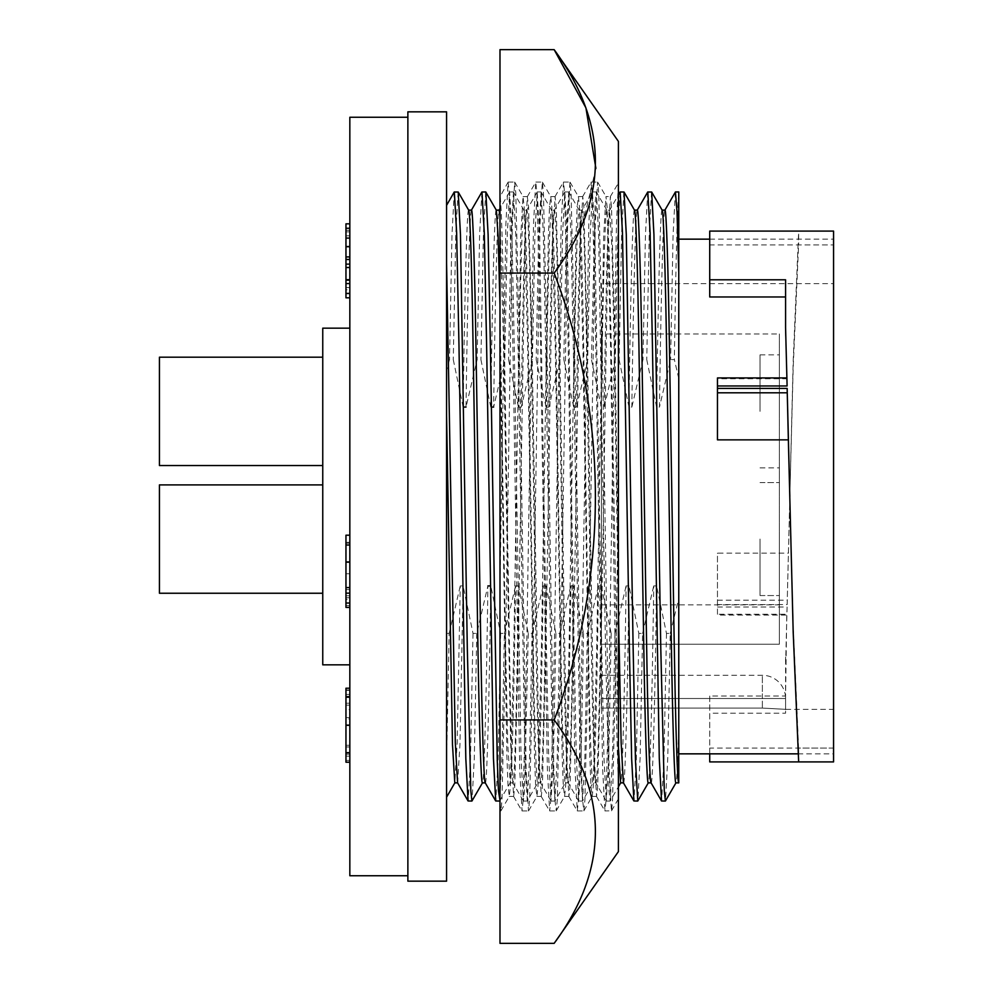 <?xml version="1.0" encoding="UTF-8"?>
<svg xmlns="http://www.w3.org/2000/svg" width="993" height="993" viewBox="0 0 993 993"><rect width="100%" height="100%" fill="white"/><g stroke="black" fill="none" stroke-linecap="round" stroke-linejoin="round"><path stroke-width="0.74" stroke-dasharray="4.96 3.72" d="M322.75 411.363L322.75 357.182L322.75 411.363M159.439 357.182L159.439 465.543M322.75 539.062L322.75 593.243L322.75 539.062M322.75 484.894L159.439 484.894L159.439 593.243L159.439 539.062L159.439 593.243L322.75 593.243M601.373 333.971L601.373 644.196L601.373 333.971L779.381 333.971L779.381 644.196L779.381 333.971M601.373 644.196L779.381 644.196L779.381 604.861L779.381 644.196L601.373 644.196M779.381 539.062L779.381 595.564L779.381 539.062M760.03 539.062L760.03 595.564L760.03 539.062M779.381 411.363L779.381 354.861L779.381 411.363M760.03 411.363L760.03 354.861L760.03 411.363M601.373 283.663L601.373 708.071L601.373 675.29L601.373 708.071L762.363 708.071L762.363 675.29L762.363 698.501L785.575 698.501L762.363 698.501L762.363 708.071L785.575 709.337L762.363 708.071L601.373 708.071L601.373 283.663L833.561 283.663L833.561 709.337L833.561 283.663M601.373 675.29L762.363 675.29A23.224 23.224 0 0 1 785.575 698.501L785.575 709.337L833.561 709.337M678.765 239.152L678.765 753.848L678.765 239.152M797.913 753.848L833.561 753.848L833.561 748.077L833.561 761.916L833.561 231.084L833.561 244.923L833.561 231.084L798.67 231.084L798.595 244.923L833.561 244.923L709.722 244.923L709.722 296.981M709.722 753.848L709.722 696.019L785.575 696.019L786.766 614.27L717.467 614.27L717.467 615.064L717.467 604.6L787.151 604.6L789.832 496.5L793.184 625.168L798.595 748.077L833.561 748.077L833.561 753.848M786.741 377.936L786.766 378.73L717.467 378.73L717.467 439.849M785.575 279.79L785.575 336.056M709.722 239.152L833.561 239.152M662.083 210.131C660.407 206.668 658.16 295.74 656.609 407.08L659.476 407.08C661.028 295.74 663.274 206.668 664.95 210.131L664.9 210.131M634.539 210.218L634.49 210.131C632.764 206.668 630.518 295.74 628.966 407.08L631.846 407.08C633.397 295.74 635.644 206.668 637.307 210.131L637.258 210.131M618.403 747.009L611.403 353.322L609.168 250.385L606.797 210.131L609.677 210.131L618.403 194.938M618.403 609.454L614.282 353.322L611.973 248.498L609.677 210.131C608.001 206.668 605.755 295.74 604.203 407.08L601.336 407.08L591.468 359.59L587.695 359.59L576.561 407.08C578.112 295.74 580.359 206.668 582.035 210.131L592.449 192.021L590.177 234.633L587.695 359.59M606.797 210.131C605.134 206.668 602.888 295.74 601.336 407.08M573.681 585.92L570.814 585.92C569.262 697.26 567.015 786.332 565.34 782.869L568.219 782.869C569.883 786.332 572.129 697.26 573.681 585.92L583.561 633.41L587.322 633.41L584.84 758.367L582.568 800.979L592.982 782.869L595.85 782.869C597.525 786.332 599.772 697.26 601.324 585.92L598.456 585.92C596.905 697.26 594.658 786.332 592.982 782.869C591.667 785.686 589.693 724.58 588.377 639.678L583.772 353.322C582.444 268.42 580.483 207.314 579.167 210.131L582.035 210.131C583.35 207.314 585.324 268.42 586.64 353.322L591.245 639.678C592.573 724.58 594.534 785.686 595.85 782.869L606.264 800.979L603.992 758.367L601.746 648.777L594.844 232.759L592.449 192.021M582.568 800.979L580.173 760.241L573.271 344.223L571.025 234.633L568.753 192.021L579.167 210.131C577.492 206.668 575.245 295.74 573.693 407.08L576.561 407.08M546.051 585.92L543.183 585.92C541.619 697.26 539.373 786.332 537.709 782.869L540.577 782.869C542.252 786.332 544.499 697.26 546.051 585.92L555.919 633.41L559.68 633.41L557.197 758.367L554.938 800.979L565.34 782.869C564.024 785.686 562.063 724.58 560.735 639.678L556.13 353.322C554.814 268.42 552.84 207.314 551.525 210.131L554.392 210.131L564.806 192.021L562.534 234.633L560.064 359.59L548.93 407.08C550.482 295.74 552.729 206.668 554.392 210.131C555.72 207.314 557.681 268.42 558.997 353.322L563.614 639.678C564.93 724.58 566.891 785.686 568.219 782.869L578.621 800.979L576.362 758.367L574.115 648.777L567.202 232.759L564.806 192.021M554.938 800.979L552.542 760.241L545.629 344.223L543.382 234.633L541.111 192.021L551.525 210.131C549.849 206.668 547.602 295.74 546.051 407.08L548.93 407.08M518.408 585.92L515.541 585.92C513.989 697.26 511.743 786.332 510.067 782.869L512.934 782.869C514.61 786.332 516.856 697.26 518.408 585.92L528.276 633.41L532.049 633.41L529.567 758.367L527.295 800.979L537.709 782.869C536.381 785.686 534.42 724.58 533.104 639.678L528.487 353.322C527.171 268.42 525.21 207.314 523.882 210.131L526.762 210.131L537.163 192.021L534.904 234.633L532.422 359.59L521.288 407.08C522.839 295.74 525.086 206.668 526.762 210.131C528.077 207.314 530.039 268.42 531.367 353.322L535.972 639.678C537.287 724.58 539.261 785.686 540.577 782.869L550.991 800.979L548.719 758.367L546.473 648.777L539.559 232.759L537.163 192.021M527.295 800.979L524.9 760.241L517.986 344.223L515.752 234.633L513.48 192.021L523.882 210.131C522.219 206.668 519.972 295.74 518.42 407.08L521.288 407.08M485.254 782.869L485.304 782.869C486.98 786.332 489.214 697.26 490.778 585.92L500.646 633.41L504.407 633.41L501.924 758.367L499.653 800.979L510.166 782.782L507.771 744.502L505.462 639.678L499.988 305.261M512.934 782.869L510.576 742.615L503.724 353.322L499.988 216.164M496.252 210.131C494.576 206.668 492.329 295.74 490.778 407.08L491.299 407.08M528.276 633.41L524.527 791.036L523.348 800.979L521.077 758.367L514.225 344.223L511.929 232.759L509.62 191.947L507.262 234.633L504.779 359.59L493.645 407.08C495.197 295.74 497.443 206.668 499.119 210.131L499.069 210.131M468.708 210.218L468.659 210.131C466.933 206.668 464.687 295.74 463.135 407.08L463.669 407.08M481.89 192.021L479.619 234.633L477.149 359.59L466.015 407.08C467.566 295.74 469.813 206.668 471.476 210.131L471.427 210.131M349.834 328.162L349.834 664.838L349.834 328.162M407.875 117.261L407.875 875.739L407.875 117.261M446.577 881.163L446.577 111.837M407.875 881.163L407.875 111.837M446.577 633.41L449.134 633.41L446.577 760.712L446.577 263.046L446.577 797.168M446.577 263.046L446.577 205.315M709.722 761.916L709.722 713.21L785.575 713.21L785.575 665.384L787.101 607.021L717.467 607.021M787.151 604.6L793.184 361.055L798.67 231.084M798.595 748.077L798.67 761.916L833.561 761.916L833.561 748.077L709.722 748.077M717.467 604.6L717.467 553.151L788.355 553.151M709.722 231.084L709.722 244.923M786.766 378.73L786.804 377.936M717.467 378.73L717.467 377.936M709.722 696.019L709.722 713.21M785.575 696.019L785.575 713.21M785.575 656.944L785.575 665.384M787.101 607.021L786.804 615.064L717.467 615.064M717.467 614.27L717.467 553.151M789.832 496.5L793.184 367.832L798.595 244.923M678.765 191.947L678.765 724.94C677.722 763.617 676.754 782.918 675.898 782.869L675.948 782.869M678.765 724.94L678.765 782.956M678.765 378.507L674.371 359.59L670.61 359.59L659.476 407.08M678.765 193.747C677.387 202.398 675.588 272.79 674.371 359.59M675.364 192.021L673.093 234.633L670.61 359.59M656.609 407.08L646.741 359.59L642.98 359.59L631.846 407.08M651.135 782.869C652.798 786.332 655.045 697.26 656.596 585.92L666.477 633.41L670.238 633.41L667.755 758.367L665.484 800.979M651.582 191.947L649.273 232.747L646.741 359.59M670.238 633.41L678.765 598.556M666.477 633.41L663.932 760.253L661.636 801.053M647.721 192.021L645.45 234.633L642.98 359.59M656.596 585.92L653.729 585.92C652.178 697.26 649.931 786.332 648.255 782.869L648.305 782.869M628.966 407.08L619.098 359.59L615.337 359.59L604.203 407.08M623.492 782.869C625.168 786.332 627.415 697.26 628.966 585.92L638.834 633.41L642.595 633.41L640.113 758.367L637.854 800.979M623.939 191.947L621.63 232.747L619.098 359.59M642.595 633.41L653.729 585.92M638.834 633.41L636.302 760.253L633.993 801.053M620.079 192.021L617.82 234.633L615.337 359.59M628.966 585.92L626.087 585.92C624.535 697.26 622.288 786.332 620.625 782.869L620.675 782.869M601.324 585.92L611.191 633.41L614.965 633.41L612.482 758.367L610.211 800.979L609.032 791.024L605.519 648.777L598.655 234.633L596.396 192.021L595.204 201.964L591.468 359.59M614.965 633.41L626.087 585.92M611.191 633.41L608.659 760.253L606.264 800.979M573.693 407.08L563.825 359.59L560.064 359.59M568.753 192.021L566.358 232.747L563.825 359.59M587.322 633.41L598.456 585.92M583.561 633.41L581.017 760.253L578.621 800.979M546.051 407.08L536.183 359.59L532.422 359.59M541.111 192.021L538.715 232.747L536.183 359.59M559.68 633.41L570.814 585.92M555.919 633.41L553.386 760.253L550.991 800.979M518.42 407.08L508.553 359.59L504.779 359.59M513.48 192.021L511.085 232.747L508.553 359.59M532.049 633.41L543.183 585.92M490.778 407.08L480.91 359.59L477.149 359.59M485.751 191.947L483.442 232.747L480.91 359.59M504.407 633.41L515.541 585.92M500.646 633.41L498.101 760.253L495.805 801.053M457.612 782.869L459.97 744.489L463.135 585.92L473.003 633.41L476.764 633.41L487.898 585.92C486.347 697.26 484.1 786.332 482.424 782.869L482.474 782.869M463.135 407.08L453.267 359.59L449.506 359.59L446.577 370.699M476.764 633.41L474.294 758.367L472.023 800.979M458.108 191.947L455.812 232.747L453.267 359.59M473.003 633.41L470.471 760.253L468.162 801.053M454.248 192.021L451.989 234.633L449.506 359.59M463.135 585.92L460.268 585.92L457.152 742.615L454.794 782.869M449.134 633.41L460.268 585.92M349.834 753.029L349.834 717.629L349.834 753.029L345.961 753.029L345.961 717.629L349.834 717.629L345.961 717.629L345.961 753.029M345.961 731.816L345.961 760.427L345.961 731.816L349.834 731.816L349.834 760.427L349.834 731.816M345.961 725.175L345.961 760.427L345.961 689.986L345.961 725.175L349.834 725.175L349.834 760.427L349.834 725.175M345.961 718.982L345.961 689.986L345.961 718.982L349.834 718.982L349.834 689.986L349.834 718.982M345.961 762.214L345.961 688.211M345.961 760.427L345.961 689.986L345.961 760.427L349.834 760.427L349.834 689.986L349.834 760.427L345.961 760.427M345.961 709.61L345.961 689.986L345.961 709.61L349.834 709.61L349.834 689.986L349.834 709.61L345.961 709.61M345.961 542.327L345.961 605.631L345.961 542.327L349.834 542.327L349.834 605.631L349.834 535.202L349.834 542.327L345.961 542.327M345.961 607.418L345.961 535.202L349.834 535.202L349.834 607.418L349.834 535.202L345.961 535.202L349.834 535.202M345.961 599.387L345.961 593.156L345.961 599.387L349.834 599.387M345.961 297.826L345.961 223.835M345.961 289.807L345.961 283.564L345.961 289.807L349.834 289.807L349.834 283.564L349.834 297.826L349.834 223.835L349.834 289.807M345.961 235.775L345.961 231.853L345.961 235.775L349.834 235.775M345.961 689.986L349.834 689.986L345.961 689.986M345.961 725.61L349.834 725.61M349.834 696.23L349.834 762.214L349.834 696.23L345.961 696.23M345.961 705.154L349.834 705.154L345.961 705.154M345.961 703.218L349.834 703.218M345.961 725.089L349.834 725.089M345.961 746.959L349.834 746.959M345.961 754.183L349.834 754.183M345.961 745.271L349.834 745.271L345.961 745.271M345.961 756.145L349.834 756.145M345.961 690.321L349.834 690.321M345.961 694.43L349.834 694.43M322.75 664.838L322.75 328.162M345.961 605.631L349.834 605.631L345.961 605.631M345.961 597.761L349.834 597.761M345.961 595.825L349.834 595.825M345.961 589.581L349.834 589.581L345.961 589.581M345.961 543.221L349.834 543.221L345.961 543.221M345.961 573.731L349.834 573.731M345.961 587.893L349.834 587.893M345.961 593.156L349.834 593.156M345.961 280.522L349.834 280.522M345.961 264.461L349.834 264.461M345.961 293.779L349.834 293.779M345.961 283.564L349.834 283.564M345.961 287.56L349.834 287.56M345.961 267.514L349.834 267.514L345.961 267.514M345.961 259.496L349.834 259.496M345.961 231.853L349.834 231.853M345.961 238.097L349.834 238.097M345.961 230.302L349.834 230.302M345.961 246.165L349.834 246.165M345.961 259.21L349.834 259.21M345.961 263.79L349.834 263.79M349.834 875.739L349.834 117.261M499.988 585.907L499.988 196.813L499.988 585.907L505.871 224.207L508.081 182.166L499.988 196.813C501.366 198.923 502.979 259.049 504.407 346.545L511.321 756.232L513.629 796.411L514.771 786.195L518.222 646.455L525.136 236.768L527.333 196.688L528.586 206.805L532.049 346.545L538.963 756.232L541.272 796.411L542.414 786.195L545.865 646.455L552.778 236.768L555.099 196.589L556.229 206.805L559.692 346.545L566.593 756.232L568.915 796.411L570.056 786.195L573.507 646.455L580.421 236.768L582.742 196.589L583.872 206.805L587.335 346.545L594.236 756.232L596.557 796.411L597.699 786.195L601.15 646.455L608.064 236.768L610.385 196.589L611.514 206.805L614.977 346.545L618.403 572.204L618.403 782.447C617.025 754.27 615.424 670.722 614.009 574.128L610.546 346.545L607.095 206.805L605.953 196.589L610.385 196.589M499.988 346.545L506.889 756.232L508.019 786.022L509.322 796.312L510.352 786.195L513.803 646.455L520.717 236.768L523.026 196.589L524.167 206.805L527.631 346.545L534.532 756.232L535.661 786.022L536.965 796.312L537.995 786.195L541.446 646.455L548.359 236.768L549.489 206.978L550.792 196.688L551.81 206.805L555.261 346.545L562.175 756.232L563.304 786.022L564.607 796.312L565.638 786.195L569.088 646.455L576.002 236.768L577.132 206.978L578.435 196.688L579.453 206.805L582.903 346.545L589.817 756.232L590.947 786.022L592.25 796.312L593.268 786.195L596.731 646.455L603.645 236.768L605.953 196.589M618.403 851.609L618.403 141.391M595.899 168.388L583.375 221.315L554.156 273.075C608.92 415.211 609.33 576.25 554.156 719.925C609.131 794.015 609.131 868.49 554.156 943.35M554.156 719.925L499.988 719.925L499.988 49.65M499.988 943.35L499.988 719.925M554.156 273.075L499.988 273.075M618.403 572.204L618.403 183.072L618.403 786.804L610.211 800.979M610.261 196.688L618.403 183.072L616.442 224.207L609.528 653.717L606.078 800.209L604.936 810.921L611.514 810.834L612.532 800.209L615.995 653.717L618.403 490.095M508.081 182.166L509.335 192.791L512.785 339.283L519.699 768.793L522.008 810.921L523.15 800.209L526.6 653.717L533.514 224.207L535.724 182.166L536.965 192.791L540.428 339.283L547.342 768.793L549.65 810.921L550.792 800.209L554.243 653.717L561.157 224.207L563.478 182.079L564.607 192.791L568.07 339.283L574.972 768.793L577.293 810.921L578.435 800.209L581.886 653.717L588.799 224.207L591.12 182.079L592.25 192.791L595.713 339.283L602.614 768.793L604.936 810.921M499.988 805.36L500.944 810.834L501.974 800.209L505.425 653.717L512.338 224.207L514.647 182.079L515.789 192.791L519.252 339.283L526.153 768.793L528.475 810.921L529.617 800.209L533.067 653.717L539.981 224.207L542.29 182.079L543.432 192.791L546.882 339.283L553.796 768.793L554.926 800.023L556.229 810.834L557.259 800.209L560.71 653.717L567.624 224.207L569.932 182.079L571.074 192.791L574.525 339.283L581.439 768.793L582.568 800.023L583.872 810.834L584.889 800.209L588.352 653.717L595.266 224.207L597.575 182.079L598.717 192.791L602.168 339.283L609.081 768.793L611.403 810.921M762.363 698.501L601.373 698.501L762.363 698.501M717.467 600.194L787.263 600.194M345.961 561.591L349.834 561.591M760.03 482.573L779.381 482.573L760.03 482.573M760.03 354.861L779.381 354.861M606.897 210.218L596.396 192.021M596.296 191.947L592.536 191.947M610.124 801.053L606.351 801.053M568.666 191.947L564.893 191.947M582.481 801.053L578.72 801.053M541.024 191.947L537.263 191.947M554.839 801.053L551.078 801.053M513.381 191.947L509.62 191.947M527.209 801.053L523.435 801.053M523.348 800.979L512.835 782.782M509.533 192.021L499.988 208.555M760.03 467.864L779.381 467.864M760.03 595.564L779.381 595.564L760.03 595.564M601.373 604.861L779.381 604.861M523.026 196.589L527.457 196.589M550.668 196.589L555.099 196.589M578.311 196.589L582.742 196.589M509.21 796.411L513.629 796.411M536.853 796.411L541.272 796.411M564.496 796.411L568.915 796.411M592.138 796.411L596.557 796.411M508.193 182.079L514.647 182.079M522.008 810.921L528.475 810.921M535.835 182.079L542.29 182.079M549.65 810.921L556.117 810.921M563.478 182.079L569.932 182.079M577.293 810.921L583.76 810.921M591.12 182.079L597.575 182.079M500.832 810.921L499.988 810.921M513.518 796.312L521.896 810.834M527.333 196.688L535.724 182.166M541.16 796.312L549.539 810.834M554.975 196.688L563.366 182.166M568.803 796.312L577.181 810.834M582.618 196.688L591.009 182.166M596.445 796.312L604.824 810.834M500.944 810.834L509.322 796.312M514.759 182.166L523.15 196.688M528.586 810.834L536.965 796.312M542.401 182.166L550.792 196.688M556.229 810.834L564.607 796.312M570.044 182.166L578.435 196.688M583.872 810.834L592.25 796.312M597.687 182.166L606.065 196.688M611.514 810.834L618.403 798.893"/><path stroke-width="1.49" d="M322.75 465.543L159.439 465.543L159.439 357.182L322.75 357.182M322.75 593.243L159.439 593.243L159.439 484.894L322.75 484.894M678.765 753.848L797.913 753.848M788.355 439.849L793.184 631.945L798.67 761.916L833.561 761.916L833.561 231.084L709.722 231.084L709.722 279.79L785.575 279.79L785.575 327.616L787.101 385.979L717.467 385.979L717.467 388.4L787.151 388.4L788.355 439.849L717.467 439.849L717.467 392.806L787.263 392.806M785.575 327.616L787.101 385.979M709.722 279.79L709.722 296.981L785.575 296.981M678.765 239.152L709.722 239.152M678.715 782.869L675.898 782.869C674.582 785.686 672.609 724.58 671.293 639.678L666.688 353.322C665.36 268.42 663.398 207.314 662.083 210.131M678.765 272.79L677.04 212.279L675.451 191.947L678.765 191.947L678.765 782.869C677.449 785.686 675.488 724.58 674.16 639.678L669.555 353.322C668.239 268.42 666.266 207.314 664.95 210.131L662.132 210.131M651.085 782.869L648.255 782.869C646.94 785.686 644.978 724.58 643.65 639.678L639.045 353.322C637.729 268.42 635.756 207.314 634.44 210.131L637.307 210.131C638.636 207.314 640.597 268.42 641.912 353.322L646.53 639.678C647.846 724.58 649.807 785.686 651.135 782.869M623.443 782.869L620.625 782.869L618.403 747.009M648.355 782.782L637.754 801.053L633.906 800.979L623.393 782.782L621.134 742.615L618.403 609.454M499.988 305.261L498.114 235.974L496.351 210.218L485.751 191.947L481.89 192.021L471.377 210.218M499.988 216.164L499.119 210.131L496.301 210.131M491.299 407.08L493.645 407.08M485.254 782.869L482.424 782.869C481.108 785.686 479.147 724.58 477.819 639.678L473.214 353.322C471.898 268.42 469.925 207.314 468.609 210.131L471.476 210.131C472.805 207.314 474.766 268.42 476.094 353.322L480.699 639.678C482.015 724.58 483.976 785.686 485.304 782.869M463.669 407.08L466.015 407.08M349.834 328.162L322.75 328.162L322.75 664.838L349.834 664.838M407.875 117.261L349.834 117.261L349.834 875.739L407.875 875.739M446.577 496.5L446.577 881.163L407.875 881.163L407.875 111.837L446.577 111.837L446.577 496.5M717.467 388.4L717.467 392.806M787.151 388.4L789.832 496.5M709.722 753.848L709.722 761.916L798.67 761.916M786.804 377.936L717.467 377.936L717.467 385.979M675.451 191.947L664.851 210.218M675.997 782.782L665.397 801.053L664.305 791.024L660.792 648.777L653.94 234.633L651.669 192.021L647.721 192.021L637.208 210.218M665.397 801.053L661.537 800.979L659.278 758.367L652.413 344.223L650.117 232.759L647.808 191.947M637.754 801.053L635.458 760.241L633.149 648.777L626.298 234.633L624.026 192.021L620.178 191.947L618.403 194.938M633.906 800.979L631.635 758.367L629.388 648.777L622.474 232.759L620.178 191.947M499.988 800.42L498.474 791.024L497.257 760.241L490.356 344.223L488.109 234.633L485.838 192.021M499.566 801.053L495.706 800.979L493.447 758.367L486.595 344.223L484.286 232.759L481.977 191.947M490.244 585.92L487.898 585.92M482.524 782.782L471.923 801.053L470.831 791.024L467.318 648.777L460.467 234.633L458.207 192.021L454.248 192.021L446.577 205.315M471.936 801.053L468.075 800.979L465.804 758.367L458.952 344.223L456.643 232.759L454.347 191.947M468.075 800.979L457.562 782.782L455.303 742.615L446.577 263.046M457.612 782.869L454.794 782.869L452.485 744.489L446.577 415.546M349.834 688.211L345.961 688.211L345.961 762.214L349.834 762.214M349.834 535.202L345.961 535.202L345.961 607.418L349.834 607.418M349.834 223.835L345.961 223.835L345.961 297.826L349.834 297.826M345.961 752.669L349.834 752.669M345.961 725.138L349.834 725.138M345.961 697.223L349.834 697.223M345.961 603.036L349.834 603.036M345.961 593.156L349.834 593.156M345.961 587.595L349.834 587.595M345.961 545.008L349.834 545.008M345.961 293.394L349.834 293.394M345.961 283.564L349.834 283.564M345.961 279.691L349.834 279.691M345.961 267.514L349.834 267.514M345.961 259.496L349.834 259.496M345.961 256.926L349.834 256.926M345.961 246.748L349.834 246.748M345.961 238.097L349.834 238.097M345.961 228.253L349.834 228.253M554.156 273.075C609.131 198.985 609.131 124.51 554.156 49.65L618.403 141.391L618.403 851.609L554.156 943.35C609.131 868.763 609.131 794.288 554.156 719.925C608.92 577.789 609.33 416.75 554.156 273.075L499.988 273.075L499.988 943.35L554.156 943.35M554.156 719.925L499.988 719.925M595.899 168.388L585.92 107.889L554.156 49.65L499.988 49.65L499.988 273.075M499.988 810.921L499.988 805.36M620.675 782.869L618.403 786.804L618.403 798.893L618.403 782.447M345.961 562.162L349.834 562.162M662.182 210.218L651.669 192.021M661.537 800.979L651.036 782.782M634.539 210.218L624.026 192.021M499.988 208.555L499.069 210.131M495.706 800.979L485.205 782.782M468.708 210.218L458.207 192.021M454.893 782.782L446.577 797.168"/></g></svg>
